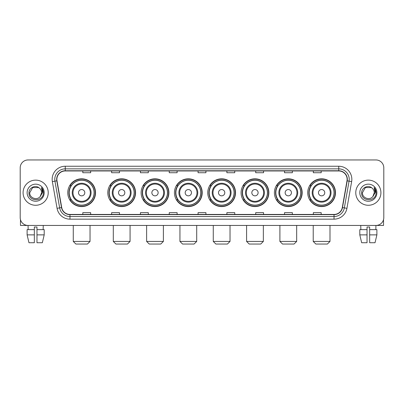 <?xml version="1.0" encoding="UTF-8"?>
<svg xmlns="http://www.w3.org/2000/svg" width="404" height="404" viewBox="0 0 404 404"><rect width="100%" height="100%" fill="white"/><g stroke="black" fill="none" stroke-linecap="round" stroke-linejoin="round"><path stroke-width="0.61" d="M307.727 192.703A13.882 13.882 0 0 0 321.609 206.585A13.882 13.882 0 0 0 335.497 192.703A13.882 13.882 0 0 0 321.609 178.815A13.882 13.882 0 0 0 307.727 192.703M274.407 192.703A13.882 13.882 0 0 0 288.289 206.585A13.882 13.882 0 0 0 302.172 192.703A13.882 13.882 0 0 0 288.289 178.815A13.882 13.882 0 0 0 274.407 192.703M241.082 192.703A13.882 13.882 0 0 0 254.969 206.585A13.882 13.882 0 0 0 268.852 192.703A13.882 13.882 0 0 0 254.969 178.815A13.882 13.882 0 0 0 241.082 192.703M207.762 192.703A13.882 13.882 0 0 0 221.644 206.585A13.882 13.882 0 0 0 235.532 192.703A13.882 13.882 0 0 0 221.644 178.815A13.882 13.882 0 0 0 207.762 192.703M174.442 192.703A13.882 13.882 0 0 0 188.325 206.585A13.882 13.882 0 0 0 202.207 192.703A13.882 13.882 0 0 0 188.325 178.815A13.882 13.882 0 0 0 174.442 192.703M141.122 192.703A13.882 13.882 0 0 0 155.005 206.585A13.882 13.882 0 0 0 168.887 192.703A13.882 13.882 0 0 0 155.005 178.815A13.882 13.882 0 0 0 141.122 192.703M107.797 192.703A13.882 13.882 0 0 0 121.685 206.585A13.882 13.882 0 0 0 135.567 192.703A13.882 13.882 0 0 0 121.685 178.815A13.882 13.882 0 0 0 107.797 192.703M67.771 192.703A13.882 13.882 0 0 0 81.653 206.585A13.882 13.882 0 0 0 95.541 192.703A13.882 13.882 0 0 0 81.653 178.815A13.882 13.882 0 0 0 67.771 192.703M71.104 199.773A12.706 12.706 0 0 1 71.104 185.628M111.13 199.773A12.706 12.706 0 0 1 111.13 185.628M144.45 199.773A12.706 12.706 0 0 1 144.45 185.628M177.77 199.773A12.706 12.706 0 0 1 177.77 185.628M211.095 199.773A12.706 12.706 0 0 1 211.095 185.628M244.415 199.773A12.706 12.706 0 0 1 244.415 185.628M277.735 199.773A12.706 12.706 0 0 1 277.735 185.628M311.055 199.773A12.706 12.706 0 0 1 311.055 185.628M20.2 167.817L20.2 217.584A7.858 7.858 0 0 0 28.058 225.447L375.942 225.447A7.858 7.858 0 0 0 383.8 217.584L383.8 167.817A7.858 7.858 0 0 0 375.942 159.954L28.058 159.954A7.858 7.858 0 0 0 20.2 167.817L20.2 217.584M23.084 192.703A12.574 12.574 0 0 0 35.658 205.272A12.574 12.574 0 0 0 48.227 192.703A12.574 12.574 0 0 0 35.658 180.128A12.574 12.574 0 0 0 23.084 192.703A12.574 12.574 0 0 0 35.658 205.272A12.574 12.574 0 0 0 48.227 192.703A12.574 12.574 0 0 0 35.658 180.128A12.574 12.574 0 0 0 23.084 192.703M355.772 192.703A12.574 12.574 0 0 0 368.342 205.272A12.574 12.574 0 0 0 380.916 192.703A12.574 12.574 0 0 0 368.342 180.128A12.574 12.574 0 0 0 355.772 192.703A12.574 12.574 0 0 0 368.342 205.272A12.574 12.574 0 0 0 380.916 192.703A12.574 12.574 0 0 0 368.342 180.128A12.574 12.574 0 0 0 355.772 192.703M56.873 179.341A8.383 8.383 0 0 1 65.256 170.958L338.744 170.958A8.383 8.383 0 0 1 347.001 180.795L342.289 207.515A8.383 8.383 0 0 1 334.032 214.443L69.968 214.443A8.383 8.383 0 0 1 61.711 207.515L56.999 180.795A8.383 8.383 0 0 1 56.873 179.341M56.666 179.341A8.59 8.59 0 0 0 56.797 180.83L61.509 207.55A8.59 8.59 0 0 0 69.968 214.65L334.032 214.65A8.59 8.59 0 0 0 342.491 207.55L347.203 180.83A8.59 8.59 0 0 0 338.744 170.751L65.256 170.751A8.59 8.59 0 0 0 56.666 179.341M52.358 181.613A13.1 13.1 0 0 1 65.256 166.241L338.744 166.241A13.1 13.1 0 0 1 351.642 181.613L346.93 208.333A13.1 13.1 0 0 1 334.032 219.16L69.968 219.16A13.1 13.1 0 0 1 57.07 208.333L52.358 181.613L54.939 181.159A10.479 10.479 0 0 1 65.256 168.862L338.744 168.862A10.479 10.479 0 0 1 349.061 181.159L344.349 207.878A10.479 10.479 0 0 1 334.032 216.539L69.968 216.539A10.479 10.479 0 0 1 59.651 207.878L54.939 181.159A10.479 10.479 0 0 1 54.777 179.341M375.942 159.954L28.058 159.954M28.174 229.639L28.058 225.447L375.942 225.447L375.826 229.639M383.8 217.584L383.8 167.817M342.491 207.55L344.349 207.878L349.061 181.159L351.642 181.613M198.071 170.958L198.071 172.73L205.929 172.73L205.929 170.958M169.256 170.958L169.256 172.73L177.114 172.73L177.114 170.958M140.441 170.958L140.441 172.73L148.298 172.73L148.298 170.958M111.625 170.958L111.625 172.73L119.483 172.73L119.483 170.958M82.81 170.958L82.81 172.73L90.668 172.73L90.668 170.958M226.886 170.958L226.886 172.73L234.744 172.73L234.744 170.958M255.702 170.958L255.702 172.73L263.56 172.73L263.56 170.958M284.517 170.958L284.517 172.73L292.375 172.73L292.375 170.958M313.332 170.958L313.332 172.73L321.19 172.73L321.19 170.958M205.929 214.443L205.929 212.671L198.071 212.671L198.071 214.443M177.114 214.443L177.114 212.671L169.256 212.671L169.256 214.443M148.298 214.443L148.298 212.671L140.441 212.671L140.441 214.443M119.483 214.443L119.483 212.671L111.625 212.671L111.625 214.443M90.668 214.443L90.668 212.671L82.81 212.671L82.81 214.443M234.744 214.443L234.744 212.671L226.886 212.671L226.886 214.443M263.56 214.443L263.56 212.671L255.702 212.671L255.702 214.443M292.375 214.443L292.375 212.671L284.517 212.671L284.517 214.443M321.19 214.443L321.19 212.671L313.332 212.671L313.332 214.443M39.536 188.229C35.9 184.421 28.906 187.557 28.972 192.703C28.305 201.838 43.122 202.081 43.364 193.142L43.374 192.703C43.354 190.759 42.708 189.052 41.44 187.582L42.46 192.703L40.193 196.506C37.052 200.753 29.426 198.036 29.734 192.703L32.694 187.572L38.617 187.572L39.536 188.229A5.919 5.919 0 0 1 41.577 192.703L40.193 196.506A5.919 5.919 0 0 0 41.577 192.703L40.178 196.521M27.113 192.703A8.54 8.54 0 0 0 35.658 201.243A8.54 8.54 0 0 0 44.198 192.703A8.54 8.54 0 0 0 35.658 184.158A8.54 8.54 0 0 0 27.113 192.703M41.496 187.648L43.374 192.925M20.463 219.599L20.463 225.447L50.848 225.447M27.108 229.639L27.108 234.876L28.972 242.733L27.108 234.876L27.108 229.639L34.345 229.639L34.345 227.018L36.966 227.018L36.966 229.639L44.203 229.639L44.203 234.876L42.339 242.733L44.203 234.876L36.966 234.876L36.966 229.639M43.253 225.447L43.137 229.639M34.345 229.639L34.345 242.733L28.972 242.733M27.108 234.876L34.345 234.876M42.339 242.733L36.966 242.733L36.966 234.876M87.421 244.046L75.891 244.046L73.275 241.425L90.036 241.425L87.421 244.046M84.8 192.703A3.141 3.141 0 0 0 81.653 189.557A3.141 3.141 0 0 0 78.512 192.703A3.141 3.141 0 0 0 81.653 195.844A3.141 3.141 0 0 0 84.8 192.703M91.087 192.703A9.428 9.428 0 0 0 81.653 183.27A9.428 9.428 0 0 0 72.225 192.703A9.428 9.428 0 0 0 81.653 202.131A9.428 9.428 0 0 0 91.087 192.703A9.428 9.428 0 0 1 81.653 202.131A9.428 9.428 0 0 1 72.225 192.703M94.097 192.703A12.443 12.443 0 0 0 81.653 180.26A12.443 12.443 0 0 0 69.21 192.703A12.443 12.443 0 0 0 81.653 205.141A12.443 12.443 0 0 0 94.097 192.703M95.278 192.703A13.62 13.62 0 0 1 70.013 199.773L71.276 199.773A12.559 12.559 0 0 0 89.966 202.116A12.559 12.559 0 0 0 89.966 183.285A12.559 12.559 0 0 0 71.276 185.628L70.013 185.628A13.62 13.62 0 0 1 95.278 192.703M127.447 244.046L115.918 244.046L113.302 241.425L130.068 241.425L127.447 244.046M124.826 192.703A3.141 3.141 0 0 0 121.685 189.557A3.141 3.141 0 0 0 118.539 192.703A3.141 3.141 0 0 0 121.685 195.844A3.141 3.141 0 0 0 124.826 192.703M131.113 192.703A9.428 9.428 0 0 0 121.685 183.27A9.428 9.428 0 0 0 112.251 192.703A9.428 9.428 0 0 0 121.685 202.131A9.428 9.428 0 0 0 131.113 192.703A9.428 9.428 0 0 1 121.685 202.131A9.428 9.428 0 0 1 112.251 192.703M134.128 192.703A12.443 12.443 0 0 0 121.685 180.26A12.443 12.443 0 0 0 109.242 192.703A12.443 12.443 0 0 0 121.685 205.141A12.443 12.443 0 0 0 134.128 192.703M135.305 192.703A13.62 13.62 0 0 1 110.04 199.773L111.302 199.773A12.559 12.559 0 0 0 129.992 202.116A12.559 12.559 0 0 0 129.992 183.285A12.559 12.559 0 0 0 111.302 185.628L110.04 185.628A13.62 13.62 0 0 1 135.305 192.703M160.767 244.046L149.243 244.046L146.622 241.425L163.388 241.425L160.767 244.046M158.146 192.703A3.141 3.141 0 0 0 155.005 189.557A3.141 3.141 0 0 0 151.859 192.703A3.141 3.141 0 0 0 155.005 195.844A3.141 3.141 0 0 0 158.146 192.703M164.433 192.703A9.428 9.428 0 0 0 155.005 183.27A9.428 9.428 0 0 0 145.576 192.703A9.428 9.428 0 0 0 155.005 202.131A9.428 9.428 0 0 0 164.433 192.703A9.428 9.428 0 0 1 155.005 202.131A9.428 9.428 0 0 1 145.576 192.703M167.448 192.703A12.443 12.443 0 0 0 155.005 180.26A12.443 12.443 0 0 0 142.561 192.703A12.443 12.443 0 0 0 155.005 205.141A12.443 12.443 0 0 0 167.448 192.703M168.625 192.703A13.62 13.62 0 0 1 143.364 199.773L144.627 199.773A12.559 12.559 0 0 0 163.317 202.116A12.559 12.559 0 0 0 163.317 183.285A12.559 12.559 0 0 0 144.627 185.628L143.364 185.628A13.62 13.62 0 0 1 168.625 192.703M194.087 244.046L182.563 244.046L179.942 241.425L196.708 241.425L194.087 244.046M191.471 192.703A3.141 3.141 0 0 0 188.325 189.557A3.141 3.141 0 0 0 185.184 192.703A3.141 3.141 0 0 0 188.325 195.844A3.141 3.141 0 0 0 191.471 192.703M197.758 192.703A9.428 9.428 0 0 0 188.325 183.27A9.428 9.428 0 0 0 178.896 192.703A9.428 9.428 0 0 0 188.325 202.131A9.428 9.428 0 0 0 197.758 192.703A9.428 9.428 0 0 1 188.325 202.131A9.428 9.428 0 0 1 178.896 192.703M200.768 192.703A12.443 12.443 0 0 0 188.325 180.26A12.443 12.443 0 0 0 175.881 192.703A12.443 12.443 0 0 0 188.325 205.141A12.443 12.443 0 0 0 200.768 192.703M201.95 192.703A13.62 13.62 0 0 1 176.684 199.773L177.947 199.773A12.559 12.559 0 0 0 196.637 202.116A12.559 12.559 0 0 0 196.637 183.285A12.559 12.559 0 0 0 177.947 185.628L176.684 185.628A13.62 13.62 0 0 1 201.95 192.703M227.412 244.046L215.882 244.046L213.267 241.425L230.028 241.425L227.412 244.046M224.791 192.703A3.141 3.141 0 0 0 221.644 189.557A3.141 3.141 0 0 0 218.503 192.703A3.141 3.141 0 0 0 221.644 195.844A3.141 3.141 0 0 0 224.791 192.703M231.078 192.703A9.428 9.428 0 0 0 221.644 183.27A9.428 9.428 0 0 0 212.216 192.703A9.428 9.428 0 0 0 221.644 202.131A9.428 9.428 0 0 0 231.078 192.703A9.428 9.428 0 0 1 221.644 202.131A9.428 9.428 0 0 1 212.216 192.703M234.088 192.703A12.443 12.443 0 0 0 221.644 180.26A12.443 12.443 0 0 0 209.206 192.703A12.443 12.443 0 0 0 221.644 205.141A12.443 12.443 0 0 0 234.088 192.703M235.269 192.703A13.62 13.62 0 0 1 210.004 199.773L211.267 199.773A12.559 12.559 0 0 0 229.957 202.116A12.559 12.559 0 0 0 229.957 183.285A12.559 12.559 0 0 0 211.267 185.628L210.004 185.628A13.62 13.62 0 0 1 235.269 192.703M260.731 244.046L249.207 244.046L246.586 241.425L263.352 241.425L260.731 244.046M258.111 192.703A3.141 3.141 0 0 0 254.969 189.557A3.141 3.141 0 0 0 251.823 192.703A3.141 3.141 0 0 0 254.969 195.844A3.141 3.141 0 0 0 258.111 192.703M264.398 192.703A9.428 9.428 0 0 0 254.969 183.27A9.428 9.428 0 0 0 245.536 192.703A9.428 9.428 0 0 0 254.969 202.131A9.428 9.428 0 0 0 264.398 192.703A9.428 9.428 0 0 1 254.969 202.131A9.428 9.428 0 0 1 245.536 192.703M267.413 192.703A12.443 12.443 0 0 0 254.969 180.26A12.443 12.443 0 0 0 242.526 192.703A12.443 12.443 0 0 0 254.969 205.141A12.443 12.443 0 0 0 267.413 192.703M268.589 192.703A13.62 13.62 0 0 1 243.324 199.773L244.587 199.773A12.559 12.559 0 0 0 263.277 202.116A12.559 12.559 0 0 0 263.277 183.285A12.559 12.559 0 0 0 244.587 185.628L243.324 185.628A13.62 13.62 0 0 1 268.589 192.703M294.051 244.046L282.527 244.046L279.906 241.425L296.672 241.425L294.051 244.046M291.435 192.703A3.141 3.141 0 0 0 288.289 189.557A3.141 3.141 0 0 0 285.148 192.703A3.141 3.141 0 0 0 288.289 195.844A3.141 3.141 0 0 0 291.435 192.703M297.718 192.703A9.428 9.428 0 0 0 288.289 183.27A9.428 9.428 0 0 0 278.861 192.703A9.428 9.428 0 0 0 288.289 202.131A9.428 9.428 0 0 0 297.718 192.703A9.428 9.428 0 0 1 288.289 202.131A9.428 9.428 0 0 1 278.861 192.703M300.733 192.703A12.443 12.443 0 0 0 288.289 180.26A12.443 12.443 0 0 0 275.846 192.703A12.443 12.443 0 0 0 288.289 205.141A12.443 12.443 0 0 0 300.733 192.703M301.909 192.703A13.62 13.62 0 0 1 276.649 199.773L277.912 199.773A12.559 12.559 0 0 0 296.602 202.116A12.559 12.559 0 0 0 296.602 183.285A12.559 12.559 0 0 0 277.912 185.628L276.649 185.628A13.62 13.62 0 0 1 301.909 192.703M327.376 244.046L315.847 244.046L313.226 241.425L329.992 241.425L327.376 244.046M324.755 192.703A3.141 3.141 0 0 0 321.609 189.557A3.141 3.141 0 0 0 318.468 192.703A3.141 3.141 0 0 0 321.609 195.844A3.141 3.141 0 0 0 324.755 192.703M331.043 192.703A9.428 9.428 0 0 0 321.609 183.27A9.428 9.428 0 0 0 312.181 192.703A9.428 9.428 0 0 0 321.609 202.131A9.428 9.428 0 0 0 331.043 192.703A9.428 9.428 0 0 1 321.609 202.131A9.428 9.428 0 0 1 312.181 192.703M334.052 192.703A12.443 12.443 0 0 0 321.609 180.26A12.443 12.443 0 0 0 309.166 192.703A12.443 12.443 0 0 0 321.609 205.141A12.443 12.443 0 0 0 334.052 192.703M335.234 192.703A13.62 13.62 0 0 1 309.969 199.773L311.231 199.773A12.559 12.559 0 0 0 329.922 202.116A12.559 12.559 0 0 0 329.922 183.285A12.559 12.559 0 0 0 311.231 185.628L309.969 185.628A13.62 13.62 0 0 1 335.234 192.703M383.537 219.599L383.537 225.447L353.152 225.447M359.797 229.639L359.797 234.876L361.661 242.733L359.797 234.876L359.797 229.639L367.034 229.639L367.034 227.018L369.655 227.018L369.655 229.639L376.892 229.639L376.892 234.876L375.028 242.733L376.892 234.876L369.655 234.876L369.655 229.639M367.034 229.639L367.034 242.733L361.661 242.733M359.797 234.876L367.034 234.876M375.028 242.733L369.655 242.733L369.655 234.876M360.747 225.447L360.863 229.639M372.22 188.229C368.589 184.421 361.595 187.557 361.661 192.703C360.994 201.838 375.811 202.081 376.053 193.142L376.063 192.703C376.043 190.759 375.397 189.052 374.129 187.582L375.149 192.703L372.882 196.506C369.741 200.753 362.115 198.036 362.423 192.703L365.383 187.572L371.306 187.572L372.22 188.229A5.919 5.919 0 0 1 374.266 192.703L372.882 196.506A5.919 5.919 0 0 0 374.266 192.703L372.867 196.521M359.802 192.703A8.54 8.54 0 0 0 368.342 201.243A8.54 8.54 0 0 0 376.887 192.703A8.54 8.54 0 0 0 368.342 184.158A8.54 8.54 0 0 0 359.802 192.703M374.185 187.648L376.063 192.925M338.744 166.241L338.744 170.751M54.939 181.159L56.797 180.83M69.968 219.16L69.968 214.65M334.032 214.65L334.032 219.16M57.07 208.333L61.509 207.55M347.203 180.83L349.061 181.159M65.256 166.241L65.256 170.751M344.349 207.878L346.93 208.333M90.319 192.703A8.666 8.666 0 0 0 81.653 184.037A8.666 8.666 0 0 0 72.993 192.703A8.666 8.666 0 0 0 81.653 201.364A8.666 8.666 0 0 0 90.319 192.703M130.346 192.703A8.666 8.666 0 0 0 121.685 184.037A8.666 8.666 0 0 0 113.019 192.703A8.666 8.666 0 0 0 121.685 201.364A8.666 8.666 0 0 0 130.346 192.703M163.665 192.703A8.666 8.666 0 0 0 155.005 184.037A8.666 8.666 0 0 0 146.339 192.703A8.666 8.666 0 0 0 155.005 201.364A8.666 8.666 0 0 0 163.665 192.703M196.99 192.703A8.666 8.666 0 0 0 188.325 184.037A8.666 8.666 0 0 0 179.664 192.703A8.666 8.666 0 0 0 188.325 201.364A8.666 8.666 0 0 0 196.99 192.703M230.31 192.703A8.666 8.666 0 0 0 221.644 184.037A8.666 8.666 0 0 0 212.984 192.703A8.666 8.666 0 0 0 221.644 201.364A8.666 8.666 0 0 0 230.31 192.703M263.63 192.703A8.666 8.666 0 0 0 254.969 184.037A8.666 8.666 0 0 0 246.304 192.703A8.666 8.666 0 0 0 254.969 201.364A8.666 8.666 0 0 0 263.63 192.703M296.955 192.703A8.666 8.666 0 0 0 288.289 184.037A8.666 8.666 0 0 0 279.629 192.703A8.666 8.666 0 0 0 288.289 201.364A8.666 8.666 0 0 0 296.955 192.703M330.275 192.703A8.666 8.666 0 0 0 321.609 184.037A8.666 8.666 0 0 0 312.949 192.703A8.666 8.666 0 0 0 321.609 201.364A8.666 8.666 0 0 0 330.275 192.703M90.036 225.447L90.036 241.425M73.275 225.447L73.275 241.425M130.068 225.447L130.068 241.425M113.302 225.447L113.302 241.425M163.388 225.447L163.388 241.425M146.622 225.447L146.622 241.425M196.708 225.447L196.708 241.425M179.942 225.447L179.942 241.425M230.028 225.447L230.028 241.425M213.267 225.447L213.267 241.425M263.352 225.447L263.352 241.425M246.586 225.447L246.586 241.425M296.672 225.447L296.672 241.425M279.906 225.447L279.906 241.425M329.992 225.447L329.992 241.425M313.226 225.447L313.226 241.425"/></g></svg>
